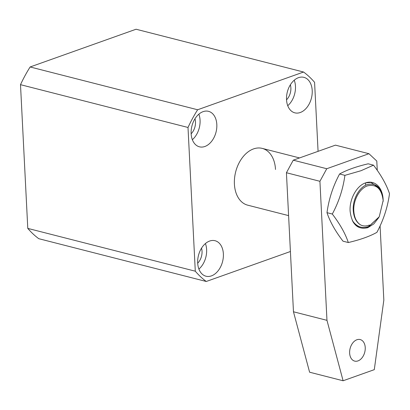 <?xml version="1.0" encoding="UTF-8"?>
<svg xmlns="http://www.w3.org/2000/svg" width="410" height="410" viewBox="0 0 410 410"><rect width="100%" height="100%" fill="white"/><g stroke="black" fill="none" stroke-linecap="round" stroke-linejoin="round"><path stroke-width="0.61" d="M352.323 220.503L353.517 222.63C357.371 227.76 362.204 229.354 368.016 227.406L379.24 216.762L383.16 200.557C381.674 188.779 376.447 183.885 367.473 185.879C359.621 188.4 353.066 200.449 353.809 211.012C354.24 217.418 356.408 221.989 360.303 224.731C362.978 226.274 366.027 226.366 369.456 225.013L368.846 226.443C362.199 228.903 356.69 226.92 352.323 220.503M383.186 201.315L383.14 199.865C381.495 187.38 376.026 182.347 366.73 184.766C358.653 187.667 352.241 200.326 353.302 211.037C353.927 217.525 356.259 222.087 360.303 224.731M368.846 226.443L379.24 216.762M369.492 225.695L369.456 225.013M349.638 353.107A11.121 7.549 104.3 0 0 354.681 361.102A11.121 7.549 104.3 0 0 365.233 347.552A11.121 7.549 104.3 0 0 360.185 339.557A11.121 7.549 104.3 0 0 349.638 353.107M377.261 170.334L376.79 161.043L368.949 153.704L326.76 168.73L319.923 181.297L326.97 320.338L343.103 380.767L374.289 369.661L383.837 300.079L380.08 225.93M368.949 153.704L335.452 145.145L293.258 160.172L286.426 172.738L293.468 311.779L309.601 372.208L343.103 380.767M326.97 320.338L293.468 311.779M319.923 181.297L286.426 172.738M326.76 168.73L293.258 160.172M339.588 173.994C333.033 186.181 328.835 199.075 326.995 212.677C329.901 221.497 335.231 230.999 342.996 241.177L348.31 242.535C345.399 233.715 340.069 224.214 332.31 214.035C338.865 201.843 343.062 188.948 344.902 175.352L361.015 170.719L373.5 165.163L368.185 163.805C356.269 166.593 346.737 169.986 339.588 173.994L344.902 175.352M365.582 184.782L365.489 182.911C356.649 185.75 349.279 199.306 350.114 211.191C351.78 224.444 357.663 229.948 367.755 227.704L373.787 223.937L378.799 217.525M373.5 165.163C381.182 175.203 386.517 184.705 389.5 193.663C387.722 207.076 383.519 219.97 376.903 232.347C369.83 236.329 360.298 239.727 348.31 242.535M332.31 214.035L326.995 212.677M365.489 182.911L370.947 182.429L379.137 188.072M383.165 200.49L383.13 199.429A23.544 15.985 104.3 0 0 365.659 182.855M197.702 263.179A11.772 7.995 104.3 0 0 202.038 251.248A11.772 7.995 104.3 0 0 201.535 248.173M197.692 263.041A18.312 12.433 104.3 0 0 205.999 276.212A18.312 12.433 104.3 0 0 223.373 253.892A18.312 12.433 104.3 0 0 215.065 240.721A18.312 12.433 104.3 0 0 197.692 263.041M205.42 243.571A18.312 12.433 -75.7 0 1 206.625 249.613A18.312 12.433 -75.7 0 1 198.901 269.078M286.539 99.804A11.772 7.995 104.3 0 0 290.874 87.873A11.772 7.995 104.3 0 0 290.367 84.803M191.147 133.783A11.772 7.995 104.3 0 0 195.483 121.852A11.772 7.995 104.3 0 0 194.981 118.782M288.599 215.619L247.696 205.169A29.305 19.895 -75.7 0 1 234.407 184.1A29.305 19.895 -75.7 0 1 262.205 148.389A29.305 19.895 -75.7 0 1 275.499 169.463M312.21 90.518A18.312 12.433 -75.7 0 1 294.836 112.837A18.312 12.433 -75.7 0 1 286.529 99.666A18.312 12.433 -75.7 0 1 303.902 77.346A18.312 12.433 -75.7 0 1 312.21 90.518M294.252 80.201A18.312 12.433 -75.7 0 1 295.461 86.238A18.312 12.433 -75.7 0 1 287.738 105.708M216.818 124.496A18.312 12.433 -75.7 0 1 199.445 146.816A18.312 12.433 -75.7 0 1 191.137 133.645A18.312 12.433 -75.7 0 1 208.511 111.33A18.312 12.433 -75.7 0 1 216.818 124.496M198.865 114.18A18.312 12.433 -75.7 0 1 200.07 120.217A18.312 12.433 -75.7 0 1 192.346 139.687M30.13 66.968L197.63 109.762L303.569 72.027L136.064 29.233L30.13 66.968A117.731 79.929 104.3 0 0 20.5 84.67L27.783 228.396A117.731 79.929 104.3 0 0 38.76 238.687L206.266 281.48L290.413 251.509M197.63 109.762A117.731 79.929 104.3 0 0 188.005 127.469L20.5 84.67M318.073 151.331L314.578 82.318A117.731 79.929 104.3 0 0 303.569 72.027M27.783 228.396L195.288 271.194A117.731 79.929 104.3 0 0 206.266 281.48M195.288 271.194L188.005 127.469M299.551 157.932L262.205 148.389"/></g></svg>
